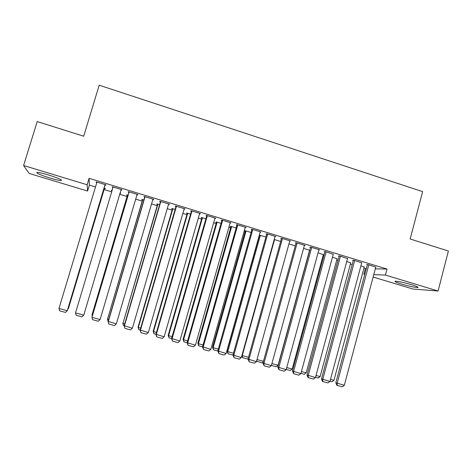 <?xml version="1.0" encoding="UTF-8"?>
<svg xmlns="http://www.w3.org/2000/svg" width="472" height="472" viewBox="0 0 472 472"><rect width="100%" height="100%" fill="white"/><g stroke="black" fill="none" stroke-linecap="round" stroke-linejoin="round"><path stroke-width="0.71" d="M48.38 174.935C58.504 178.18 62.746 180.062 61.106 180.575C59.089 180.481 55.348 179.625 49.902 178.009C39.837 174.805 35.571 172.911 37.105 172.339C39.123 172.433 42.881 173.301 48.38 174.935M411.572 284.716C416.959 286.392 418.983 287.342 417.649 287.554C414.392 287.389 409.017 286.221 401.524 284.061C396.114 282.38 394.073 281.43 395.4 281.206C398.592 281.359 403.985 282.527 411.572 284.716M375.305 268.851L387.04 269.052L89.096 178.316L89.361 185.101L95.497 186.959M104.105 189.567L111.675 191.862M119.717 194.293L127.039 196.511M135.694 199.131L142.178 201.096M151.542 203.933L157.2 205.644M167.259 208.689L172.109 210.158M182.847 213.415L186.9 214.636M198.311 218.093L201.579 219.085M213.651 222.743L216.141 223.498M228.873 227.351L230.596 227.87M243.965 231.923L244.944 232.218M323.019 255.859L323.751 256.084M336.748 260.019L338.023 260.402M350.377 264.143L352.183 264.692M363.9 268.243L365.34 268.674L363.847 274.256L364.803 274.291M89.361 185.101L87.574 191.048L29.14 173.448L23.6 165.524L87.149 184.764L87.574 191.048M23.6 165.524L37.205 121.57L83.703 136.207L99.197 85.196L422.623 191.638L410.168 238.991L448.4 251.027L438.075 291.006L412.935 289.041L373.122 277.046M364.744 274.521L363.847 274.256M120.637 192.924L120.519 193.319L120.673 192.936L120.165 192.782M120.519 193.319L120.047 193.178M112.011 190.741L111.345 190.54L111.451 190.139L112.13 190.346M121.912 189.703L121.782 190.133L121.953 189.714L112.312 186.782L112.2 187.219L112.991 187.461M121.782 190.133L121.021 189.897M142.503 199.98L141.753 199.756L142.019 199.408L143.907 199.98M153.518 199.314L153.388 199.744L153.73 199.379L144.255 196.499L143.96 196.877L144.751 197.113M153.388 199.744L152.822 199.567M172.427 209.055L171.684 208.83L172.109 208.535L175.159 209.456M184.611 208.772L184.487 209.196L185 208.889L175.672 206.057L175.212 206.376L175.985 206.612M184.487 209.196L184.104 209.078M201.892 217.987L201.16 217.763L201.739 217.521L205.91 218.784M215.208 218.082L215.084 218.501L215.769 218.253L206.588 215.456L205.957 215.728L206.718 215.958M230.908 226.784L230.188 226.566L230.914 226.365L236.171 227.964M245.322 227.238L245.204 227.657L246.042 227.457L237.009 224.713L236.218 224.926L236.968 225.156M259.311 235.139L265.96 236.997M274.999 236.649L275.837 236.525L266.945 233.817L266.002 233.982L266.739 234.206M295.277 245.888L288.947 243.965M304.357 245.517L305.166 245.446L296.416 242.785L295.319 242.897L296.044 243.115M323.349 254.656L318.075 252.797M333.256 254.26L325.426 251.605L324.175 251.67L324.895 251.889M350.708 262.922L346.749 261.494M361.699 262.875L353.982 260.296L352.596 260.314L353.298 260.526M365.34 268.674L366.296 268.692M375.759 267.14L368.095 264.585L366.638 264.585L367.34 264.798M364.231 267.01L360.921 265.789M347.534 258.585L339.757 255.966L338.442 256.007L339.15 256.225M337.079 258.803L332.465 257.163M318.865 249.9L319.656 249.853L310.977 247.21L309.803 247.304L310.523 247.523M309.768 250.278L303.567 248.402M289.737 241.098L290.557 241.003L281.737 238.319L280.716 238.454L281.448 238.679M280.675 241.457L274.208 239.499M260.143 232.171L260.998 232.012L252.036 229.286L251.169 229.475L251.912 229.699M245.251 231.132L244.537 230.914L245.334 230.737L251.128 232.495M230.324 222.678L230.206 223.097L230.961 222.873L221.858 220.105L221.15 220.347L221.905 220.577M216.453 222.4L215.728 222.182L216.382 221.958L221.102 223.392M199.969 213.444L199.851 213.869L200.447 213.592L191.195 210.777L190.647 211.072L191.414 211.303M199.851 213.869L199.556 213.781M187.219 213.539L186.481 213.315L186.983 213.043L190.594 214.14M169.123 204.063L169 204.488L169.43 204.158L160.026 201.296L159.648 201.644L160.433 201.88M169 204.488L168.522 204.346M157.524 204.535L156.775 204.311L157.123 203.987L159.595 204.742M137.777 194.529L137.653 194.96L137.907 194.564L128.349 191.661L128.148 192.069L128.939 192.31M137.653 194.96L136.986 194.753M127.369 195.396L126.608 195.166L126.791 194.794L128.089 195.184M104.985 185.024L105.787 185.266L105.864 184.817L96.146 181.862L96.123 182.328L96.825 182.546M104.442 188.446L105.209 188.676L105.28 188.269L104.117 187.915M89.096 178.316L87.149 184.764M387.04 269.052L385.447 275.076L438.075 291.006M373.765 274.633L385.447 275.076M112.33 186.788L112.2 187.219M111.463 190.145L111.345 190.54M96.253 181.897L96.123 182.328M375.812 266.934L344.318 385.311L335.834 382.739L336.772 385.199L337.297 385.459L337.144 383.382L368.797 264.798M367.393 264.585L335.834 382.739M344.318 385.311L342.312 386.804L337.297 385.459M364.284 266.81L333.94 380.308L332.028 381.748L330.011 381.205M330.5 379.382L333.94 380.308M361.758 262.662L329.952 381.441L321.485 378.874L322.406 381.335L322.901 381.588L322.724 379.494L354.69 260.509M353.363 260.302L321.485 378.874M329.952 381.441L327.952 382.945L322.901 381.588M347.593 258.349L315.467 377.541L307.024 374.98L307.921 377.441L308.387 377.688L308.187 375.582L340.471 256.184M339.215 255.983L307.024 374.98M315.467 377.541L313.479 379.057L308.387 377.688M350.761 262.709L320.128 376.585L318.222 378.031L315.532 377.305M316.028 375.476L320.128 376.585M337.138 258.579L306.21 372.827L304.316 374.284L300.941 373.376M301.437 371.541L306.21 372.827M333.32 254.007L300.876 373.612L292.445 371.051L293.761 373.759L293.537 371.635L326.14 251.824M324.966 251.629L292.445 371.051M300.876 373.612L298.894 375.14L293.761 373.759M318.936 249.635L286.168 369.653L277.754 367.092L279.023 369.794L278.769 367.658L311.703 247.434M310.6 247.239L277.754 367.092M286.168 369.653L284.197 371.187L279.023 369.794M323.414 254.42L292.192 369.039L290.304 370.508L286.233 369.411M286.734 367.57L292.192 369.039M309.585 250.225L278.061 365.228L276.179 366.703L271.406 365.416M271.913 363.57L278.061 365.228M304.44 245.222L271.341 365.658L262.945 363.104L264.161 365.8L263.883 363.647L297.148 243.003M296.127 242.814L262.945 363.104M271.341 365.658L269.376 367.204L264.161 365.8M256.974 359.534L263.447 361.286M263.305 361.8L261.954 362.874L256.538 361.115M256.774 360.248L256.951 361.522M289.826 240.779L256.396 361.635L248.018 359.086L249.186 361.776L248.874 359.611L282.474 238.543M281.542 238.348L248.018 359.086M256.396 361.635L254.438 363.192L249.186 361.776M241.941 355.369L242.272 355.569L274.556 239.599M248.16 358.578L247.617 359.009L242.578 357.652L242.272 355.569L248.526 357.257M242.578 357.652L241.776 355.976M275.099 236.301L241.328 357.575L232.973 355.032L234.088 357.717L233.752 355.534L267.689 234.047M266.839 233.835L232.973 355.032M241.328 357.575L239.387 359.145L234.088 357.717M259.582 235.091L227.05 351.192L227.758 351.652L260.355 235.298M232.985 355.068L228.094 353.752L227.758 351.652L233.487 353.198M228.094 353.752L227.05 351.192M260.255 231.781L226.141 353.487L217.804 350.944L218.866 353.628L218.501 351.428L252.785 229.51M252.03 229.286L217.804 350.944M226.141 353.487L224.206 355.062L218.866 353.628M245.357 230.749L212.5 347.262L213.137 347.705L246.054 230.955M217.816 350.985L213.497 349.817L213.137 347.705L218.324 349.103M213.497 349.817L212.5 347.262M245.292 227.233L210.831 349.363L202.517 346.826L203.526 349.504L203.131 347.286L237.764 224.943M237.086 224.737L202.517 346.826M210.831 349.363L208.907 350.95L203.526 349.504M231.014 226.401L197.839 343.303L198.405 343.728L231.64 226.584M202.529 346.867L198.789 345.858L198.405 343.728L203.043 344.979M198.789 345.858L197.839 343.303M230.206 222.642L195.402 345.203L187.107 342.672L188.057 345.351L187.638 343.114L222.619 220.335M222.023 220.153L187.107 342.672M195.402 345.203L193.485 346.808L188.057 345.351M216.565 222.017L183.071 339.315L183.555 339.722L217.108 222.182M187.118 342.713L183.962 341.864L183.555 339.722L187.632 340.819M183.962 341.864L183.071 339.315M215.002 218.017L179.844 341.014L171.572 338.489L172.463 341.156L172.014 338.908L207.355 215.692M206.842 215.539L171.572 338.489M179.844 341.014L177.938 342.631L172.463 341.156M202.004 217.598L168.179 335.297L168.587 335.68L202.47 217.739M171.578 338.524L169.023 337.84L168.587 335.68L172.103 336.63M169.023 337.84L168.179 335.297M199.674 213.356L164.156 336.79L155.907 334.27L156.745 336.931L156.262 334.666L191.968 211.013M191.538 210.878L155.907 334.27M164.156 336.79L162.262 338.412L156.745 336.931M187.331 213.149L153.176 331.244L153.506 331.609L187.72 213.267M155.913 334.306L153.966 333.781L153.506 331.609L156.444 332.4M153.966 333.781L153.176 331.244M184.227 208.653L148.338 332.53L140.113 330.017L140.892 332.671L140.385 330.388L176.451 206.293M176.109 206.187L140.113 330.017M148.338 332.53L146.456 334.164L140.892 332.671M172.54 208.665L138.054 327.161L138.302 327.503L172.858 208.76M140.125 330.052L138.797 329.692L138.302 327.503L140.656 328.14M138.797 329.692L138.054 327.161M168.651 203.916L132.396 328.235L124.189 325.727L124.915 328.376L124.372 326.075L160.81 201.532M160.557 201.455L124.189 325.727M132.396 328.235L130.52 329.887L124.915 328.376M157.642 204.146L122.98 323.367L157.872 204.217M124.201 325.763L123.499 325.574L122.98 323.367L124.744 323.845M123.499 325.574L122.814 323.049M152.946 199.143L116.319 323.91L108.141 321.402L108.802 324.046L108.23 321.727L145.046 196.735M144.875 196.688L108.141 321.402M116.319 323.91L114.454 325.568L108.802 324.046M142.621 199.591L107.539 319.202L142.774 199.638M108.147 321.438L107.539 319.202L108.696 319.514M108.088 321.42L107.457 318.901M137.11 194.328L100.105 319.538L91.951 317.343L129.068 191.88M129.145 191.903L91.951 317.343L92.553 319.68L98.253 321.214L100.105 319.538M127.487 195.001L91.969 315.001L127.558 195.024M92.246 316.057L91.969 315.001L92.512 315.143M121.151 189.473L83.756 315.137L75.532 312.924L113.121 187.024M83.756 315.137L81.921 316.824L76.169 315.278L75.532 312.924M105.055 184.576L67.278 310.7L105.114 184.593M96.955 182.109L58.982 308.464L67.278 310.7L65.449 312.393L59.649 310.836L58.982 308.464M104.507 188.033L68.387 308.635L104.56 188.051M67.992 308.529L68.387 308.635L67.791 309.184"/></g></svg>
